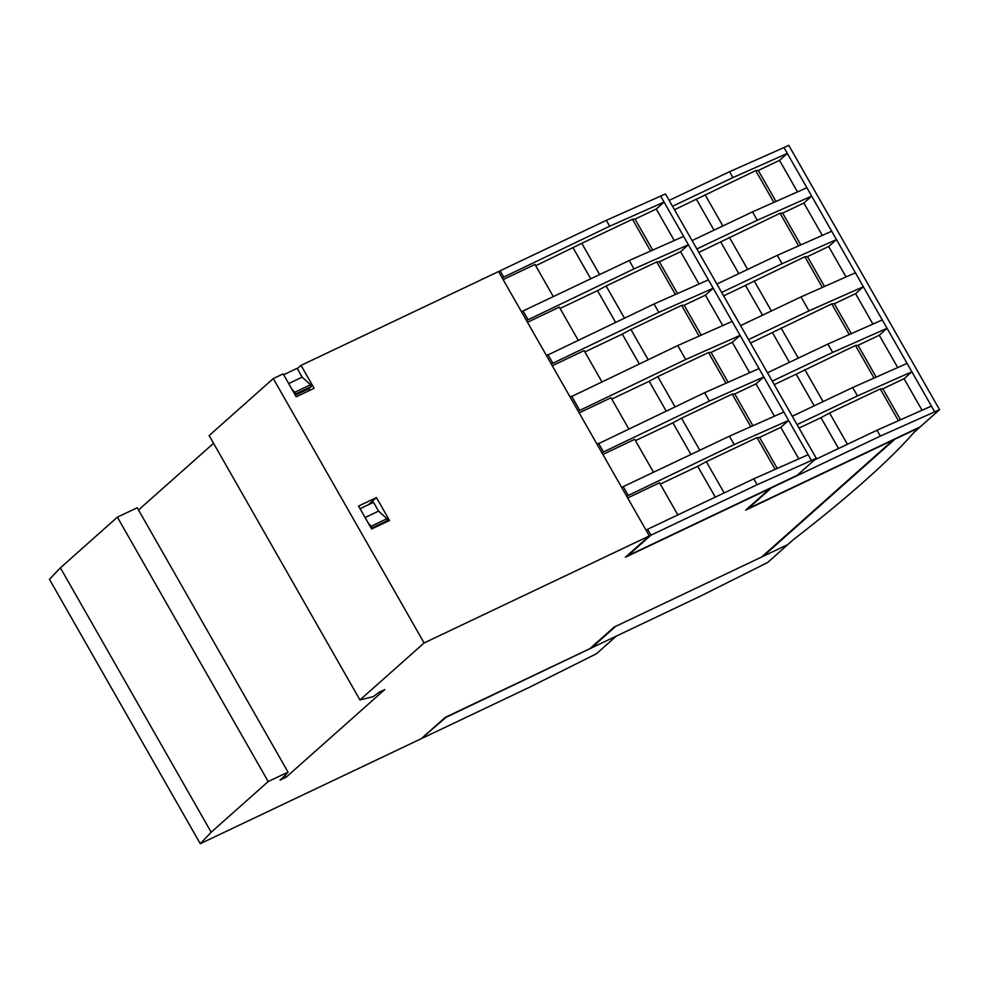 <?xml version="1.0" encoding="UTF-8"?>
<svg xmlns="http://www.w3.org/2000/svg" width="989" height="989" viewBox="0 0 989 989"><rect width="100%" height="100%" fill="white"/><g stroke="black" fill="none" stroke-linecap="round" stroke-linejoin="round"><path stroke-width="1.48" d="M421.252 738.696L200.26 843.704L211.189 832.219L268.192 781.557L288.034 772.125A124.095 15.614 -29.7 0 1 280.06 780.098L286.155 777.193L384.746 689.556L379.442 692.077L373.335 696.615L359.959 699.977L424.096 642.961L649.34 535.939L625.357 557.252L769.961 488.554L745.706 510.114L893.215 440.018L761.592 557.042L614.07 627.125L589.827 648.685L445.235 717.384L421.252 738.696M288.034 772.125L137.236 507.74L117.382 517.16L60.391 567.834L49.45 579.319L200.26 843.704M359.959 699.977L209.149 435.58L273.285 378.564L283.163 373.879L296.23 396.799L314.106 388.294L301.039 365.386L498.543 271.542L649.34 535.939M273.285 378.564L424.096 642.961M376.438 497.578L358.562 506.071L371.629 528.991L389.518 520.498L376.438 497.578L368.452 504.687L360.045 508.68M503.475 276.66L500.125 270.788L606.319 220.337L609.669 226.221L502.14 277.86M422.6 737.51L446.027 717.334L615.356 636.557M615.504 636.817L596.454 653.754L529.028 687.491L422.847 737.942M650.935 535.185L647.585 529.3L753.766 478.849L757.117 484.734L816.284 458.327L797.233 475.264L627.755 555.793L650.935 535.185L757.117 484.734M526.482 320.535L633.998 268.884L629.227 260.515L683.622 236.383L811.512 460.59M521.697 312.153L523.045 310.966L527.817 319.336M606.319 220.337L665.486 193.943L816.284 458.327M301.039 365.386L297.33 368.687M626.68 496.206L734.209 444.556L729.425 436.186L783.82 412.054M621.908 487.824L623.243 486.637L628.015 495.007M614.725 626.816L786.848 545.038M786.997 545.298L767.687 562.469L700.261 596.219L591.422 647.931L614.874 627.075M914.071 432.329A819.881 103.202 -29.7 0 1 793.153 539.821L787.8 544.58L763.174 556.288L894.81 439.264L919.436 427.569L914.071 432.329M660.701 196.205L664.052 202.077L609.669 226.221M732.936 177.575L729.573 171.703L783.968 147.559L787.318 153.443L732.936 177.575L672.52 206.281M806.888 187.737L811.66 196.106L757.265 220.238L752.493 211.869L806.888 187.737L787.318 153.443L779.53 160.366L758.303 170.454L755.732 170.603L674.498 209.742M880.383 436.087L939.55 409.681L920.227 426.852L748.104 508.643L771.544 487.8L880.383 436.087L877.033 430.215L931.428 406.083L934.778 411.956M907.086 363.408L911.858 371.777L857.475 395.909L852.691 387.54L907.086 363.408L887.059 328.299L832.676 352.443L827.892 344.061L882.287 319.929L887.059 328.299L879.27 335.234L897.715 367.562M855.398 272.779L863.348 286.736L808.965 310.867L801.003 296.91L855.398 272.779L836.459 239.585L782.064 263.717L777.292 255.347L831.687 231.216L836.459 239.585L828.658 246.508L807.444 256.596L804.861 256.744L723.639 295.896M772.261 381.136L832.676 352.443M767.489 372.766L827.892 344.061M882.287 319.929L863.348 286.736L855.559 293.659L834.333 303.747L831.761 303.895L750.527 343.047M748.549 339.573L808.965 310.867M740.588 325.616L801.003 296.91M721.661 292.423L782.064 263.717M716.877 284.053L777.292 255.347M831.687 231.216L811.66 196.106L803.859 203.042L782.645 213.117L780.061 213.265L698.84 252.418M696.862 248.944L757.265 220.238M692.077 240.574L752.493 211.869M669.17 200.396L729.573 171.703M814.479 459.934L877.033 430.215M783.968 147.559L788.74 145.296L939.55 409.681M922.045 410.237L904.07 378.713L911.858 371.777L931.428 406.083M904.07 378.713L882.843 388.788L900.522 419.793M882.843 388.788L880.272 388.937L898.395 420.733M880.272 388.937L829.586 413.019L847.412 444.284M829.586 413.019L820.969 417.667L838.548 448.499M820.969 417.667L799.038 428.089M674.238 240.537L656.263 209.013L664.052 202.077L683.622 236.383M734.209 444.556L788.592 420.424L780.803 427.347L798.778 458.884M780.803 427.347L759.577 437.435L777.255 468.427M759.577 437.435L757.005 437.583L775.129 469.379M757.005 437.583L706.319 461.665L724.158 492.93M706.319 461.665L697.702 466.314L715.282 497.133M697.702 466.314L660.256 484.103M627.669 497.937L659.515 482.805L677.848 514.923M602.87 454.458L634.715 439.326L653.506 472.26M579.158 412.883L611.004 397.751L628.707 428.781M552.27 365.745L584.116 350.601L601.807 381.63M527.471 322.266L559.317 307.134L578.108 340.068M503.129 279.59L534.975 264.459L553.308 296.589M138.522 509.99L213.55 443.295M285.104 775.339L286.155 777.193M117.382 517.16L268.192 781.557M60.391 567.834L211.189 832.219M696.429 199.333L714.009 230.153M720.758 241.996L738.808 273.632M745.558 285.475L762.519 315.194M772.458 332.625L789.407 362.345M879.27 335.234L858.044 345.322L855.473 345.47L796.17 374.188L814.207 405.824M796.17 374.188L774.239 384.61M705.046 194.685L722.872 225.937M729.388 237.348L747.672 269.416M754.187 280.827L771.383 310.991M781.075 327.977L798.284 358.129M804.786 369.54L823.083 401.608M755.732 170.603L773.855 202.386M780.061 213.265L798.655 245.865M804.861 256.744L822.366 287.44M831.761 303.895L849.267 334.579M855.473 345.47L874.066 378.058M758.303 170.454L775.982 201.447M782.645 213.117L800.781 244.926M807.444 256.596L824.492 286.489M834.333 303.747L851.381 333.639M858.044 345.322L876.18 377.118M779.53 160.366L797.505 191.891M803.859 203.042L822.304 235.37M828.658 246.508L846.015 276.945M855.559 293.659L872.916 324.095M753.766 478.849L808.161 454.717M597.109 444.358L704.625 392.707L759.02 368.576M704.625 392.707L709.41 401.077L763.792 376.945L756.004 383.88L774.449 416.208M570.208 397.207L677.737 345.557L685.698 359.514L740.081 335.382L732.293 342.305L711.066 352.393L708.495 352.541L657.809 376.624L675.017 406.776M657.809 376.624L649.192 381.272L666.141 410.991M756.004 383.88L734.778 393.956L732.206 394.104L681.52 418.186L699.816 450.255M681.52 418.186L672.903 422.835L690.94 454.47M546.497 355.632L654.026 303.994L658.798 312.363L713.193 288.232L705.404 295.155L684.178 305.242L681.594 305.391L630.92 329.473L648.116 359.625M630.92 329.473L622.291 334.121L639.253 363.841M633.998 268.884L688.393 244.753L680.605 251.676L659.379 261.764L656.795 261.912L606.121 285.994L624.418 318.062M606.121 285.994L597.504 290.642L615.541 322.278M656.795 261.912L675.388 294.512M681.594 305.391L699.099 336.075M656.263 209.013L635.037 219.101L632.466 219.249L650.589 251.033M632.466 219.249L581.779 243.319L599.618 274.583M708.495 352.541L726 383.225M684.178 305.242L701.226 335.135M711.066 352.393L728.114 382.286M659.379 261.764L677.514 293.572M635.037 219.101L652.715 250.093M732.206 394.104L750.799 426.704M734.778 393.956L752.913 425.764M680.605 251.676L699.038 284.016M705.404 295.155L722.749 325.579M732.293 342.305L749.65 372.729M654.026 303.994L708.421 279.862M677.737 345.557L732.132 321.425M597.504 290.642L560.058 308.432M523.045 310.966L629.227 260.515M581.779 243.319L535.717 265.757M797.06 424.615L857.475 395.909M792.288 416.245L852.691 387.54M498.79 271.987L500.125 270.788M647.585 529.3L646.237 530.5M573.163 247.967L590.742 278.799M622.291 334.121L584.858 351.911M649.192 381.272L611.746 399.062M672.903 422.835L635.457 440.624M623.243 486.637L729.425 436.186M601.881 452.727L709.41 401.077M578.169 411.152L685.698 359.514M551.281 364.001L658.798 312.363M598.444 443.159L603.228 451.528M571.555 396.008L579.517 409.965M547.844 354.445L552.616 362.815M368.242 523.033L372.482 527.693L371.431 528.621M360.058 508.705L373.533 502.301L378.564 511.115L386.922 518.731L387.861 520.375L385.698 522.303M387.861 520.375L372.482 527.693M386.922 518.731L371.543 526.049M378.564 511.115L365.089 517.519M288.677 383.559L302.152 377.155L297.133 368.341L283.658 374.744M291.829 389.085L296.07 393.733L295.019 394.673M302.152 377.155L310.521 384.77L295.13 392.089M310.521 384.77L311.461 386.427L296.07 393.733M311.461 386.427L308.791 388.788L295.315 395.192M308.791 388.788L309.705 390.395"/></g></svg>

